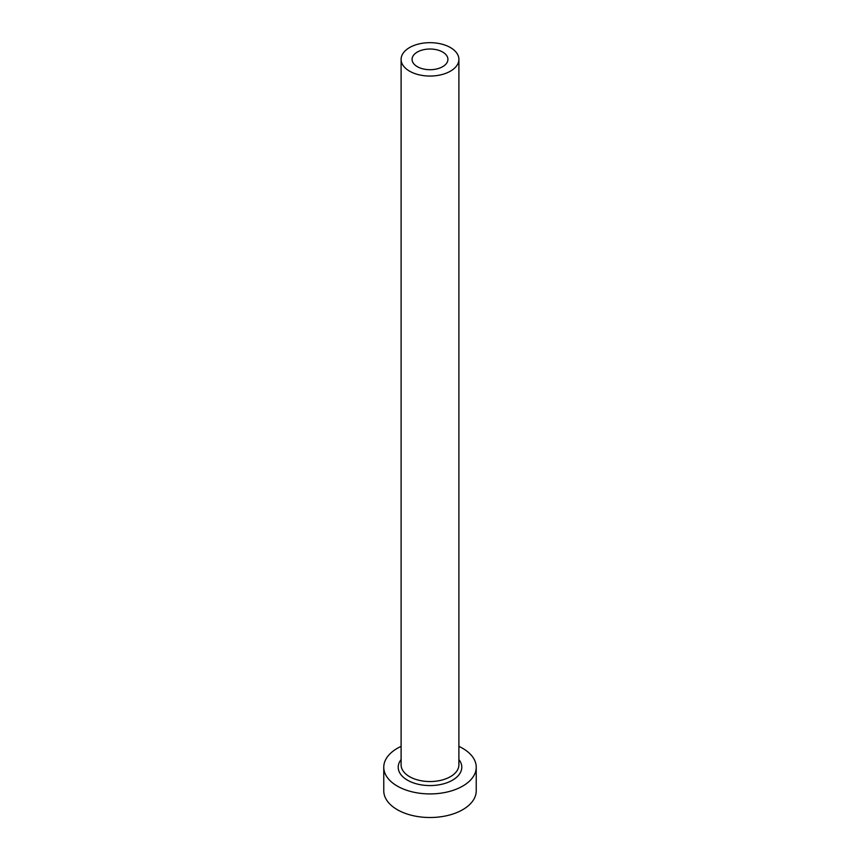 <?xml version="1.0" encoding="UTF-8"?>
<svg xmlns="http://www.w3.org/2000/svg" width="860" height="860" viewBox="0 0 860 860"><rect width="100%" height="100%" fill="white"/><g stroke="black" fill="none" stroke-linecap="round" stroke-linejoin="round"><path stroke-width="1.29" d="M442.674 52.051A17.92 10.341 0 0 0 423.142 49.805A17.92 10.341 0 0 0 412.08 59.361A17.92 10.341 0 0 0 417.326 66.682A17.92 10.341 0 0 0 436.858 68.918A17.92 10.341 0 0 0 447.92 59.361A17.92 10.341 0 0 0 442.674 52.051M409.564 71.165A28.896 16.684 0 0 0 441.062 74.777A28.896 16.684 0 0 0 458.896 59.361A28.896 16.684 0 0 0 450.436 47.569A28.896 16.684 0 0 0 418.938 43.946A28.896 16.684 0 0 0 401.104 59.361A28.896 16.684 0 0 0 409.564 71.165M401.104 746.383A46.236 26.692 0 0 0 383.764 767.227A46.236 26.692 0 0 0 397.309 786.094A46.236 26.692 0 0 0 447.694 791.888A46.236 26.692 0 0 0 476.236 767.227A46.236 26.692 0 0 0 462.691 748.351A46.236 26.692 0 0 0 458.896 746.383M383.764 767.227L383.764 790.813A46.236 26.692 0 0 0 397.309 809.69A46.236 26.692 0 0 0 447.694 815.484A46.236 26.692 0 0 0 476.236 790.813L476.236 767.227M458.896 759.573A31.788 18.35 180 0 1 448.146 782.288A31.788 18.35 180 0 1 407.522 780.203A31.788 18.35 180 0 1 401.104 759.573M401.104 59.361L401.104 764.862A28.896 16.684 0 0 0 409.564 776.666A28.896 16.684 0 0 0 441.062 780.278A28.896 16.684 0 0 0 458.896 764.862L458.896 59.361"/></g></svg>
